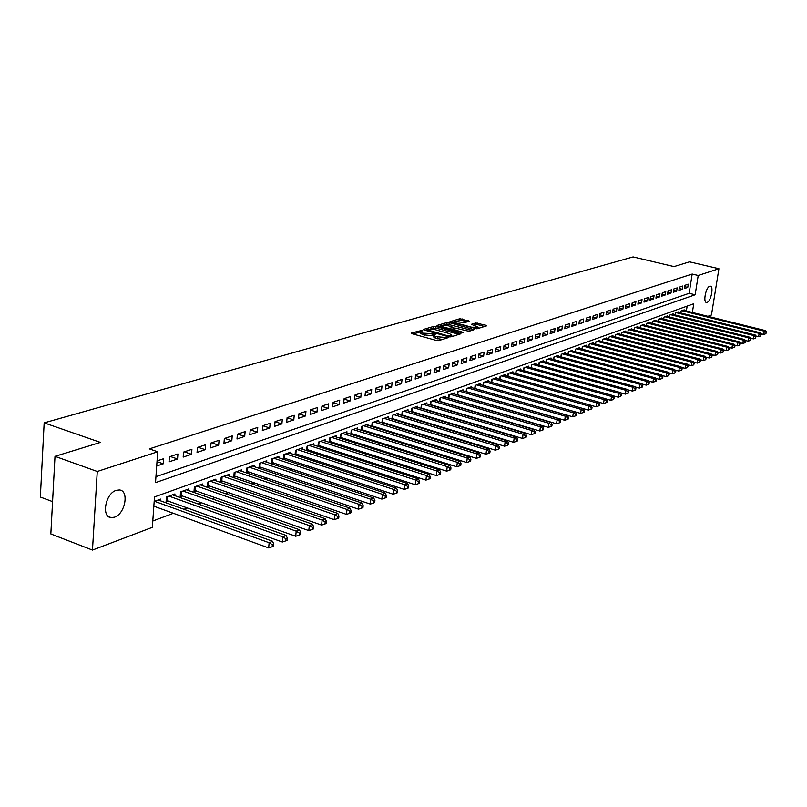 <?xml version="1.0" encoding="UTF-8"?>
<svg xmlns="http://www.w3.org/2000/svg" width="807" height="807" viewBox="0 0 807 807"><rect width="100%" height="100%" fill="white"/><g stroke="black" fill="none" stroke-linecap="round" stroke-linejoin="round"><path stroke-width="1.21" d="M422.293 330.315L411.328 332.998L411.792 333.644L436.486 340.504L438.746 340.615L448.157 337.669L435.649 336.66L433.319 335.036L435.427 334.148L434.923 333.795L422.949 333.15L420.659 331.546L422.797 330.668L422.293 330.315M420.588 331.808L413.134 334.017M433.248 335.288L431.967 335.672L432.159 334.078M707.134 302.383L706.498 302.464C702.857 302.443 705.883 287.171 709.726 286.253L710.342 286.182C713.973 286.243 710.967 301.384 707.134 302.383M114.493 517.186L111.245 517.63C101.087 517.277 105.414 493.37 116.218 490.353L119.335 489.96C129.443 490.424 125.226 513.948 114.493 517.186M469.22 321.236L459.889 318.735L449.943 321.711L476.947 328.832L486.52 325.887L485.975 325.282L475.676 322.971L471.369 324.333L478.127 327.228L471.782 327.249L455.915 322.961L453.988 321.67L465.104 322.467L469.22 321.236M692.366 312.46L693.748 303.745L154.5 496.93L152.341 527.334L92.472 550.071L50.841 533.952L55.007 456.338L100.431 442.407L44.173 422.858L633.122 256.929L674.027 266.592L689.501 261.841L718.926 268.721L711.461 314.992L707.941 316.324M55.007 456.338L97.274 471.48L157.708 451.769L155.519 482.636L695.16 294.777L698.216 275.48L718.926 268.721M155.943 476.675L689.148 293.314L692.174 274.047L149.335 448.884L157.708 451.769M692.174 274.047L698.216 275.48M436.052 326.492L433.863 326.381L423.645 329.377L424.119 330.013L448.631 336.761L450.871 336.872L460.918 333.775L436.052 326.492L435.871 328.066L430.141 328.994M437.061 325.443L447.028 322.507L449.196 322.629L474.082 329.66L469.694 331.072L467.505 330.961L455.451 328.156L452.414 329.135L463.45 332.444L462.28 332.807L437.021 325.846M431.261 405.205L431.826 404.993M421.859 408.635L422.515 408.392M412.296 412.125L413.053 411.852M402.572 415.676L403.419 415.363M392.676 419.287L393.614 418.944M382.599 422.969L383.648 422.586M372.35 426.711L373.5 426.288M361.909 430.514L363.17 430.06M351.277 434.398L352.649 433.894M340.453 438.352L341.946 437.808M329.427 442.377L331.041 441.782M318.2 446.473L319.935 445.837M306.751 450.649L308.617 449.973M295.09 454.906L297.087 454.18M290.661 453.453L290.782 452.061L283.681 454.634L283.257 459.223L285.335 458.467M278.778 457.781L278.899 456.358L271.666 458.981L271.243 463.611L273.361 462.835M266.663 462.189L266.794 460.736L259.41 463.41L258.997 468.08L261.155 467.293M254.306 466.688L254.437 465.205L246.912 467.929L246.508 472.64L248.707 471.833M241.717 471.278L241.848 469.755L234.171 472.529L233.768 477.29L236.017 476.473M228.865 475.959L228.996 474.405L221.168 477.23L220.775 482.031L223.065 481.194M215.762 480.74L215.893 479.136L207.903 482.021L207.51 486.873L209.85 486.016M202.396 485.612L202.517 483.968L194.366 486.914L193.983 491.816L196.373 490.938M188.747 490.585L188.878 488.901L180.546 491.917L180.173 496.85L182.614 495.962M174.816 495.669L174.937 493.934L166.444 497.011L166.081 501.994L168.562 501.086M156.699 465.992L163.266 463.793L163.629 458.709L157.062 460.898M177.923 453.958L169.379 456.802L169.016 461.856L177.55 458.981L177.923 453.958M191.915 449.297L183.552 452.081L183.179 457.095L191.531 454.28L191.915 449.297M205.624 444.738L197.433 447.471L197.049 452.424L205.23 449.67L205.624 444.738M219.05 440.279L211.03 442.942L210.637 447.855L218.657 445.161L219.05 440.279M232.214 435.901L224.346 438.514L223.953 443.376L231.811 440.733L232.214 435.901M245.116 431.604L237.399 434.166L236.996 438.998L244.703 436.405L245.116 431.604M257.756 427.397L250.2 429.909L249.787 434.691L257.342 432.149L257.756 427.397M270.153 423.272L262.739 425.743L262.325 430.474L269.73 427.982L270.153 423.272M282.309 419.237L275.046 421.647L274.622 426.338L281.885 423.897L282.309 419.237M294.232 415.262L287.11 417.633L286.677 422.283L293.798 419.892L294.232 415.262M305.934 411.378L298.943 413.698L298.509 418.308L305.5 415.958L305.934 411.378M317.413 407.555L310.554 409.835L310.11 414.405L316.969 412.095L317.413 407.555M328.681 403.803L321.943 406.052L321.499 410.571L328.227 408.312L328.681 403.803M339.737 400.131L333.13 402.33L332.676 406.819L339.283 404.6L339.737 400.131M350.591 396.519L344.105 398.678L343.651 403.127L350.137 400.948L350.591 396.519M361.254 392.969L354.878 395.087L354.424 399.505L360.79 397.367L361.254 392.969M371.724 389.488L365.46 391.566L365.006 395.944L371.26 393.846L371.724 389.488M382.004 386.069L375.86 388.117L375.396 392.454L381.54 390.386L382.004 386.069M392.101 382.71L386.069 384.717L385.595 389.024L391.637 386.987L392.101 382.71M402.027 379.411L396.096 381.378L395.622 385.645L401.553 383.658L402.027 379.411M411.782 376.163L405.951 378.1L405.477 382.336L411.308 380.379L411.782 376.163M421.365 372.975L415.635 374.882L415.161 379.078L420.891 377.151L421.365 372.975M430.797 369.838L425.158 371.714L424.684 375.88L430.313 373.984L430.797 369.838M440.057 366.761L434.519 368.597L434.035 372.733L439.573 370.867L440.057 366.761M449.166 363.725L443.719 365.541L443.235 369.636L448.682 367.81L449.166 363.725M458.124 360.749L452.767 362.525L452.283 366.6L457.64 364.794L458.124 360.749M466.93 357.814L461.665 359.569L461.18 363.604L466.446 361.839L466.93 357.814M475.595 354.929L470.41 356.654L469.926 360.658L475.111 358.923L475.595 354.929M484.119 352.094L479.025 353.789L478.531 357.763L483.635 356.048L484.119 352.094M492.512 349.31L487.499 350.974L487.004 354.919L492.018 353.234L492.512 349.31M500.764 346.556L495.831 348.2L495.337 352.114L500.269 350.46L500.764 346.556M508.894 343.863L504.032 345.477L503.538 349.36L508.4 347.726L508.894 343.863M516.894 341.2L512.102 342.793L511.608 346.647L516.389 345.033L516.894 341.2M524.762 338.577L520.051 340.14L519.557 343.974L524.268 342.39L524.762 338.577M532.519 336.005L527.879 337.538L527.375 341.341L532.015 339.787L532.519 336.005M540.145 333.462L535.586 334.976L535.081 338.748L539.651 337.215L540.145 333.462M547.66 330.961L543.172 332.454L542.667 336.196L547.166 334.693L547.66 330.961M555.065 328.499L550.636 329.972L550.132 333.684L554.56 332.202L555.065 328.499M562.358 326.068L558 327.521L557.496 331.213L561.854 329.75L562.358 326.068M569.54 323.678L565.243 325.11L564.739 328.782L569.036 327.329L569.54 323.678M576.622 321.327L572.385 322.739L571.881 326.371L576.117 324.949L576.622 321.327M583.592 319.007L579.426 320.399L578.922 324.01L583.088 322.608L583.592 319.007M590.472 316.717L586.356 318.089L585.852 321.68L589.957 320.298L590.472 316.717M597.241 314.468L593.185 315.819L592.681 319.38L596.736 318.019L597.241 314.468M603.918 312.248L599.924 313.58L599.419 317.121L603.414 315.769L603.918 312.248M610.496 310.059L606.561 311.371L606.057 314.881L609.991 313.56L610.496 310.059M616.982 307.901L613.108 309.192L612.594 312.682L616.477 311.381L616.982 307.901M623.387 305.772L619.554 307.043L619.05 310.513L622.873 309.222L623.387 305.772M629.692 303.674L625.919 304.925L625.415 308.375L629.188 307.104L629.692 303.674M635.916 301.606L632.194 302.837L631.679 306.267L635.402 305.016L635.916 301.606M642.049 299.558L638.377 300.779L637.873 304.189L641.545 302.948L642.049 299.558M648.102 297.551L644.48 298.751L643.976 302.131L647.597 300.92L648.102 297.551M654.073 295.564L650.492 296.754L649.988 300.113L653.559 298.913L654.073 295.564M659.955 293.607L656.434 294.777L655.93 298.116L659.45 296.926L659.955 293.607M665.765 291.67L662.295 292.83L661.79 296.139L665.261 294.969L665.765 291.67M671.505 289.763L668.075 290.903L667.56 294.202L671 293.042L671.505 289.763M677.164 287.887L673.774 289.007L673.27 292.285L676.649 291.145L677.164 287.887M682.742 286.021L679.403 287.141L678.899 290.389L682.238 289.269L682.742 286.021M684.447 288.523L687.746 287.413L688.25 284.195L684.951 285.285L684.447 288.523M152.785 521.009L173.374 513.282M183.996 509.298L187.607 507.936M198.129 503.992L201.548 502.711M211.969 498.797L215.207 497.586M225.516 493.713L228.583 492.563M238.801 488.729L241.686 487.64M251.804 483.847L254.528 482.828M264.555 479.055L267.117 478.097M277.053 474.365L279.464 473.467M289.31 469.775L291.569 468.917M301.324 465.266L303.442 464.469M313.116 460.837L315.093 460.091M324.676 456.5L326.522 455.804M336.015 452.243L337.73 451.597M347.151 448.067L348.745 447.461M358.076 443.961L359.549 443.406M368.799 439.936L370.161 439.432M379.33 435.982L380.571 435.518M389.67 432.108L390.81 431.674M399.828 428.295L400.857 427.902M409.805 424.553L410.733 424.2M419.61 420.871L420.437 420.558M429.233 417.259L429.98 416.977M438.705 413.698L439.351 413.456M448.006 410.208L448.571 409.996M686.374 310.967L687.14 306.115M160.593 500.854L160.714 499.079L154.177 501.44M295.049 454.896L295.473 450.367L302.443 447.855L302.312 449.206M306.62 450.609L307.053 446.19L313.893 443.719L313.762 445.04M317.978 446.402L318.402 442.085L325.12 439.654L324.989 440.945M329.125 442.276L329.549 438.05L336.146 435.669L336.015 436.93M340.08 438.231L340.493 434.095L346.97 431.755L346.839 432.996M350.823 434.257L351.247 430.212L357.592 427.922L357.471 429.122M361.375 430.353L361.798 426.399L368.032 424.139L367.911 425.329M371.745 426.52L372.158 422.656L378.291 420.437L378.17 421.597M381.933 422.757L382.347 418.974L388.369 416.795L388.248 417.925M391.94 419.065L392.353 415.353L398.275 413.214L398.144 414.324M401.775 415.434L402.179 411.802L407.999 409.694L407.878 410.783M411.439 411.863L411.842 408.312L417.562 406.244L417.441 407.303M420.941 408.362L421.345 404.872L426.964 402.844L426.842 403.883M430.282 404.912L430.686 401.503L436.214 399.505L436.093 400.524M439.472 401.523L439.865 398.184L445.303 396.217L445.182 397.215M448.51 398.194L448.894 394.916L454.24 392.979L454.129 393.967M457.387 394.926L457.781 391.708L463.036 389.801L462.925 390.77M466.133 391.708L466.517 388.55L471.692 386.674L471.57 387.622M474.728 388.54L475.111 385.443L480.205 383.597L480.084 384.525M483.191 385.423L483.575 382.387L488.578 380.571L488.467 381.479M591.057 409.159L591.824 408.826L592.056 407.242L591.289 407.575L591.057 409.159L588.404 410.057L491.513 382.347L491.897 379.371L496.819 377.595L496.709 378.483M499.715 379.34L500.088 376.415L504.94 374.66L504.829 375.537M507.774 376.375L508.148 373.5L512.929 371.775L512.808 372.632M515.713 373.449L516.087 370.635L520.787 368.93L520.676 369.777M523.531 370.574L523.904 367.81L528.535 366.136L528.424 366.963M531.238 367.74L531.591 365.026L536.161 363.372L536.05 364.189M538.814 364.956L539.177 362.282L543.666 360.658L543.555 361.465M546.278 362.212L546.642 359.589L551.06 357.985L550.959 358.772M553.642 359.508L553.995 356.926L558.353 355.352L558.242 356.129M560.885 356.845L561.238 354.313L565.525 352.76L565.425 353.516M568.027 354.223L568.37 351.731L572.597 350.198L572.496 350.954M575.058 351.64L575.401 349.189L579.567 347.686L579.466 348.422M581.988 349.098L582.331 346.687L586.437 345.204L586.336 345.921M588.828 346.586L589.16 344.216L593.216 342.753L593.115 343.459M595.556 344.115L595.889 341.785L599.883 340.342L599.783 341.038M602.193 341.674L602.526 339.384L606.461 337.962L606.37 338.647M608.74 339.273L609.073 337.023L612.947 335.621L612.856 336.297M615.529 334.683L615.206 336.912L615.519 334.693L619.352 333.301L619.251 333.967M621.561 334.572L621.884 332.393L625.657 331.021L625.556 331.677M627.836 332.272L628.149 330.124L631.871 328.772L631.78 329.427M634.03 330.002L634.342 327.884L638.014 326.563L637.913 327.198M640.133 327.763L640.445 325.685L644.067 324.374L643.966 324.999M646.155 325.554L646.457 323.506L650.038 322.215L649.938 322.83M652.096 323.375L652.399 321.357L655.92 320.086L655.829 320.692M657.957 321.226L658.26 319.239L661.74 317.988L661.649 318.583M663.737 319.108L664.04 317.151L667.47 315.91L667.379 316.495M669.447 317.02L669.739 315.093L673.129 313.862L673.038 314.448M675.076 314.952L675.378 313.055L678.717 311.845L678.626 312.42M680.634 312.914L680.926 311.048L684.225 309.858L684.144 310.413M44.173 422.858L40.35 497.041L52.576 501.621M92.472 550.071L97.274 471.48M689.148 293.314L695.16 294.777M163.266 463.793L157.012 461.614M177.55 458.981L170.297 456.49M191.531 454.28L184.329 451.829M205.23 449.67L198.068 447.26M218.657 445.161L211.535 442.781M231.811 440.733L224.719 438.393M244.703 436.405L237.651 434.085M257.342 432.149L250.331 429.869M269.73 427.982L262.759 425.733M281.885 423.897L275.036 421.708M293.798 419.892L287.1 417.764M305.5 415.958L298.923 413.89M316.969 412.095L310.524 410.087M328.227 408.312L321.912 406.355M339.283 404.6L333.089 402.693M350.137 400.948L344.064 399.092M360.79 397.367L354.828 395.551M371.26 393.846L365.41 392.081M381.54 390.386L375.8 388.671M391.637 386.987L385.998 385.322M401.553 383.658L396.025 382.024M411.308 380.379L405.881 378.786M420.891 377.151L415.555 375.598M430.313 373.984L425.067 372.471M439.573 370.867L434.428 369.394M448.682 367.81L443.618 366.368M457.64 364.794L452.666 363.382M466.446 361.839L461.554 360.457M475.111 358.923L470.299 357.572M483.635 356.048L478.904 354.737M492.018 353.234L487.378 351.943M500.269 350.46L495.7 349.199M508.4 347.726L503.901 346.496M516.389 345.033L511.971 343.832M524.268 342.39L519.92 341.21M532.015 339.787L527.738 338.627M539.651 337.215L535.434 336.085M547.166 334.693L543.02 333.584M554.56 332.202L550.485 331.122M561.854 329.75L557.839 328.691M569.036 327.329L565.082 326.29M576.117 324.949L572.224 323.94M583.088 322.608L579.255 321.61M589.957 320.298L586.185 319.32M596.736 318.019L593.014 317.06M603.414 315.769L599.742 314.831M609.991 313.56L606.38 312.642M616.477 311.381L612.917 310.473M622.873 309.222L619.362 308.345M629.188 307.104L625.728 306.236M635.402 305.016L631.992 304.158M641.545 302.948L638.176 302.111M647.597 300.92L644.279 300.093M653.559 298.913L650.291 298.096M659.45 296.926L656.232 296.129M665.261 294.969L662.083 294.192M671 293.042L667.863 292.275M676.649 291.145L673.563 290.389M682.238 289.269L679.181 288.523M687.746 287.413L684.74 286.687M420.618 331.909L420.477 333.13L422.767 334.744L422.949 333.15M431.967 335.672L422.767 334.744M433.278 335.399L433.137 336.63L435.467 338.264L435.649 336.66M442.478 339.465L435.467 338.264M458.961 334.38L435.871 328.066M426.288 330.134L425.45 330.376M426.5 329.619L448.329 335.974L451.849 335.258L449.499 333.634L434.852 329.609L426.5 329.619M438.867 326.411L440.975 325.796M443.689 324.989L446.846 324.061L447.028 322.507M471.913 330.386L446.846 324.061M447.461 325.503L441.015 325.534L442.932 326.845L448.551 328.378L453.786 327.521L447.461 325.503M452.374 329.508L451.345 329.821M477.976 328.52L478.127 327.228M484.563 326.492L477.633 324.626L473.356 325.16M467.243 321.832L461.846 320.379L456.722 321.146M453.827 323.052L453.958 321.943L451.96 322.548M153.844 506.191L268.66 547.913L269.135 542.728L272.584 541.255L158.202 499.987M154.581 501.298L269.135 542.728L272.352 544.675L272.161 546.753L273.533 546.157L273.724 544.079L272.352 544.675M272.584 541.255L273.724 544.079M272.161 546.753L268.66 547.913M166.202 500.38L282.339 542.022L282.813 536.877L286.192 535.434L172.476 494.832M168.935 496.113L282.813 536.877L285.991 538.814L285.789 540.872L287.141 540.287L287.332 538.229L285.991 538.814M286.192 535.434L287.332 538.229M285.789 540.872L282.339 542.022M180.294 495.266L295.715 536.252L296.199 531.157L299.498 529.755L186.457 489.778M182.987 491.029L296.199 531.157L299.336 533.074L299.135 535.112L300.456 534.547L300.648 532.509L299.336 533.074M299.498 529.755L300.648 532.509M299.135 535.112L295.715 536.252M194.104 490.263L308.809 530.602L309.303 525.569L312.531 524.187L200.156 484.825M196.757 486.056L309.303 525.569L312.4 527.465L312.198 529.473L313.489 528.918L313.691 526.91L312.4 527.465M312.531 524.187L313.691 526.91M312.198 529.473L308.809 530.602M207.631 485.36L321.62 525.085L322.124 520.081L325.292 518.73L213.573 479.973M210.244 481.184L322.124 520.081L325.181 521.968L324.979 523.965L326.25 523.42L326.452 521.423L325.181 521.968M325.292 518.73L326.452 521.423M324.979 523.965L321.62 525.085M220.896 480.548L334.179 519.668L334.683 514.725L337.78 513.393L226.727 475.222M223.458 476.402L334.683 514.725L337.709 516.581L337.497 518.558L338.738 518.023L338.94 516.046L337.709 516.581M337.78 513.393L338.94 516.046M337.497 518.558L334.179 519.668M233.889 475.837L346.465 514.372L346.98 509.469L350.016 508.168L239.618 470.562M236.421 471.722L346.98 509.469L349.966 511.305L349.764 513.272L350.974 512.748L351.176 510.791L349.966 511.305M350.016 508.168L351.176 510.791M349.764 513.272L346.465 514.372M246.629 471.217L358.51 509.177L359.024 504.325L362 503.054L252.258 465.992M249.121 467.132L359.024 504.325L361.98 506.14L361.778 508.087L362.958 507.573L363.17 505.636L361.98 506.14M362 503.054L363.17 505.636M361.778 508.087L358.51 509.177M259.118 466.688L370.312 504.082L370.837 499.281L373.742 498.03L264.646 461.513M261.569 462.623L370.837 499.281L373.752 501.086L373.54 503.013L374.71 502.509L374.922 500.582L373.752 501.086M373.742 498.03L374.922 500.582M373.54 503.013L370.312 504.082M271.364 462.24L381.872 499.099L382.397 494.338L385.262 493.117L276.801 457.125M273.785 458.215L382.397 494.338L385.292 496.123L385.08 498.03L386.22 497.536L386.432 495.639L385.292 496.123M385.262 493.117L386.432 495.639M385.08 498.03L381.872 499.099M283.731 454.613L283.428 457.892L393.211 494.217L393.745 489.486L396.54 488.296L288.724 452.808M285.769 453.877L393.745 489.486L396.6 491.261L396.388 493.158L397.508 492.673L397.72 490.787L396.6 491.261M396.54 488.296L397.72 490.787M396.388 493.158L393.211 494.217M295.17 453.615L404.327 489.425L404.862 484.745L407.606 483.564L300.426 448.581M297.521 449.63L404.862 484.745L407.686 486.5L407.474 488.366L408.564 487.902L408.786 486.026L407.686 486.5M407.606 483.564L408.786 486.026M407.474 488.366L404.327 489.425M306.741 449.418L415.222 484.725L415.756 480.084L418.45 478.934L311.906 444.435M309.051 445.464L415.756 480.084L418.561 481.829L418.339 483.686L419.418 483.222L419.63 481.365L418.561 481.829M418.45 478.934L419.63 481.365M418.339 483.686L415.222 484.725M318.089 445.293L425.914 480.115L426.449 475.515L429.092 474.385L323.163 440.36M320.369 441.368L426.449 475.515L429.223 477.24L429.001 479.086L430.06 478.622L430.272 476.786L429.223 477.24M429.092 474.385L430.272 476.786M429.001 479.086L425.914 480.115M329.236 441.247L436.405 475.595L436.94 471.036L439.533 469.926L334.229 436.365M331.485 437.354L436.94 471.036L439.684 472.751L439.462 474.566L440.501 474.123L440.713 472.297L439.684 472.751M439.533 469.926L440.713 472.297M439.462 474.566L436.405 475.595M340.171 437.283L446.685 471.157L447.229 466.638L449.781 465.548L345.083 432.441M342.39 433.409L447.229 466.638L449.943 468.332L449.721 470.138L450.74 469.704L450.962 467.899L449.943 468.332M449.781 465.548L450.962 467.899M449.721 470.138L446.685 471.157M350.914 433.389L456.782 466.799L457.337 462.32L459.829 461.261L355.746 428.588M353.103 429.546L457.337 462.32L460.01 464.005L459.798 465.8L460.787 465.367L461.009 463.581L460.01 464.005M459.829 461.261L461.009 463.581M459.798 465.8L456.782 466.799M361.465 429.556L466.698 462.532L467.243 458.083L469.694 457.044L366.227 424.795M363.624 425.743L467.243 458.083L469.896 459.758L469.674 461.533L470.652 461.11L470.874 459.334L469.896 459.758M469.694 457.044L470.874 459.334M469.674 461.533L466.698 462.532M371.825 425.793L476.423 458.336L476.977 453.927L479.378 452.898L376.516 421.083M373.954 422L476.977 453.927L479.6 455.582L479.378 457.347L480.336 456.933L480.558 455.168L479.6 455.582M479.378 452.898L480.558 455.168M479.378 457.347L476.423 458.336M382.004 422.101L485.975 454.22L486.53 449.852L488.891 448.843L386.614 417.431M384.112 418.339L486.53 449.852L489.133 451.486L488.911 453.231L489.849 452.828L490.071 451.083L489.133 451.486M488.891 448.843L490.071 451.083M488.911 453.231L485.975 454.22M392.01 418.47L495.357 450.175L495.912 445.837L498.232 444.849L396.55 413.84M394.078 414.727L495.912 445.837L498.484 447.471L498.262 449.196L499.19 448.803L499.412 447.068L498.484 447.471M498.232 444.849L499.412 447.068M498.262 449.196L495.357 450.175M401.836 414.909L504.567 446.2L505.121 441.903L507.401 440.935L406.314 410.309M403.883 411.187L505.121 441.903L507.674 443.517L507.452 445.232L508.36 444.839L508.581 443.124L507.674 443.517M507.401 440.935L508.581 443.124M507.452 445.232L504.567 446.2M411.499 411.399L513.615 442.297L514.18 438.04L516.419 437.081L415.908 406.839M413.517 407.706L514.18 438.04L516.702 439.633L516.48 441.338L517.368 440.955L517.6 439.25L516.702 439.633M516.419 437.081L517.6 439.25M516.48 441.338L513.615 442.297M420.992 407.949L522.512 438.463L523.067 434.237L525.266 433.298L425.329 403.429M422.989 404.277L523.067 434.237L525.569 435.82L525.347 437.515L526.225 437.132L526.446 435.447L525.569 435.82M525.266 433.298L526.446 435.447M525.347 437.515L522.512 438.463M430.323 404.559L531.248 434.701L531.813 430.504L533.972 429.586L434.61 400.08M432.3 400.918L531.813 430.504L534.284 432.078L534.063 433.752L534.92 433.379L535.142 431.705L534.284 432.078M533.972 429.586L535.142 431.705M534.063 433.752L531.248 434.701M439.502 401.23L539.833 430.988L540.397 426.832L542.516 425.925L443.719 396.782M441.459 397.609L540.397 426.832L542.849 428.396L542.627 430.06L543.474 429.697L543.696 428.033L542.849 428.396M542.516 425.925L543.696 428.033M542.627 430.06L539.833 430.988M448.531 397.952L548.276 427.357L548.841 423.231L550.929 422.343L452.687 393.544M450.467 394.351L548.841 423.231L551.262 424.775L551.04 426.429L551.877 426.066L552.099 424.421L551.262 424.775M550.929 422.343L552.099 424.421M551.04 426.429L548.276 427.357M457.418 394.734L556.568 423.776L557.133 419.69L559.19 418.813L461.513 390.356M459.314 391.153L557.133 419.69L559.544 421.224L559.312 422.858L560.139 422.505L560.361 420.871L559.544 421.224M559.19 418.813L560.361 420.871M559.312 422.858L556.568 423.776M466.143 391.556L564.729 420.255L565.293 416.2L567.311 415.343L470.188 387.219M468.03 387.996L565.293 416.2L567.674 417.723L567.452 419.347L568.259 419.004L568.481 417.38L567.674 417.723M567.311 415.343L568.481 417.38M567.452 419.347L564.729 420.255M474.738 388.439L572.748 416.795L573.313 412.77L575.3 411.923L478.722 384.132M476.604 384.899L573.313 412.77L575.684 414.284L575.452 415.898L576.248 415.555L576.47 413.941L575.684 414.284M575.3 411.923L576.47 413.941M575.452 415.898L572.748 416.795M483.201 385.373L580.637 413.396L581.211 409.401L583.158 408.564L487.125 381.096M485.037 381.852L581.211 409.401L583.552 410.904L583.32 412.498L584.097 412.165L584.329 410.571L583.552 410.904M583.158 408.564L584.329 410.571M583.32 412.498L580.637 413.396M493.339 378.856L588.969 406.082L590.885 405.265L495.387 378.11M588.404 410.057L588.969 406.082L591.289 407.575M590.885 405.265L592.056 407.242M590.906 405.306L596.03 406.758L596.605 402.824L598.491 402.017L503.528 375.174M501.5 375.901L596.605 402.824L598.905 404.297L598.673 405.881L599.43 405.548L599.662 403.974L598.905 404.297M598.491 402.017L599.662 403.974M598.673 405.881L596.03 406.758M598.542 402.108L603.545 403.52L604.11 399.616L605.976 398.819L511.537 372.279M509.55 372.995L604.11 399.616L606.39 401.079L606.168 402.643L606.904 402.32L607.136 400.766L606.39 401.079M605.976 398.819L607.136 400.766M606.168 402.643L603.545 403.52M606.057 398.961L610.939 400.333L611.504 396.459L613.34 395.672L519.426 369.424M517.458 370.131L611.504 396.459L613.764 397.912L613.542 399.465L614.5 397.599L613.764 397.912M613.34 395.672L614.5 397.599M613.542 399.465L610.939 400.333M613.451 395.864L618.212 397.195L618.777 393.352L620.583 392.575L527.183 366.62M525.256 367.316L618.777 393.352L621.017 394.794L620.795 396.338L621.743 394.482L621.017 394.794M620.583 392.575L621.743 394.482M620.795 396.338L618.212 397.195M620.724 392.817L625.375 394.109L625.939 390.295L627.715 389.529L534.829 363.856M532.933 364.542L625.939 390.295L628.159 391.728L627.937 393.251L628.643 392.948L628.865 391.415L628.159 391.728M627.715 389.529L628.865 391.415M627.937 393.251L625.375 394.109M627.886 389.821L632.416 391.072L632.991 387.279L634.736 386.533L542.365 361.132M540.488 361.808L632.991 387.279L635.19 388.702L634.958 390.215L635.664 389.922L635.886 388.399L635.19 388.702M634.736 386.533L635.886 388.399M634.958 390.215L632.416 391.072M634.938 386.866L639.356 388.076L639.931 384.314L641.646 383.577L549.779 358.449M547.933 359.115L639.931 384.314L642.11 385.726L641.878 387.229L642.574 386.936L642.796 385.433L642.11 385.726M641.646 383.577L642.796 385.433M641.878 387.229L639.356 388.076M641.878 383.95L646.195 385.131L646.76 381.398L648.455 380.672L557.082 355.816M555.266 356.472L646.76 381.398L648.929 382.8L648.697 384.293L649.605 382.508L648.929 382.8M648.455 380.672L649.605 382.508M648.697 384.293L646.195 385.131M648.707 381.086L652.924 382.236L653.488 378.523L655.153 377.807L564.275 353.214M562.489 353.859L653.488 378.523L655.637 379.915L655.405 381.398L656.071 381.116L656.303 379.633L655.637 379.915M655.153 377.807L656.303 379.633M655.405 381.398L652.924 382.236M655.445 378.261L659.541 379.381L660.116 375.689L661.76 374.993L571.366 350.652M569.611 351.287L660.116 375.689L662.244 377.071L662.012 378.544L662.668 378.261L662.9 376.788L662.244 377.071M661.76 374.993L662.9 376.788M662.012 378.544L659.541 379.381M662.073 375.487L666.068 376.566L666.643 372.905L668.257 372.209L578.357 348.12M576.622 348.745L666.643 372.905L668.751 374.277L668.529 375.739L669.396 373.994L668.751 374.277M668.257 372.209L669.396 373.994M668.529 375.739L666.068 376.566M668.599 372.743L672.503 373.792L673.068 370.151L674.662 369.475L585.246 345.628M583.532 346.253L673.068 370.151L675.166 371.523L674.934 372.975L675.802 371.25L675.166 371.523M674.662 369.475L675.802 371.25M674.934 372.975L672.503 373.792M675.025 370.04L678.838 371.059L679.403 367.447L680.977 366.782L592.035 343.177M590.341 343.792L679.403 367.447L681.481 368.799L681.259 370.242L681.885 369.979L682.107 368.537L681.481 368.799M680.977 366.782L682.107 368.537M681.259 370.242L678.838 371.059M681.36 367.377L685.082 368.365L685.647 364.784L687.191 364.118L598.723 340.756M597.059 341.361L685.647 364.784L687.705 366.126L687.483 367.558L688.321 365.864L687.705 366.126M687.191 364.118L688.321 365.864M687.483 367.558L685.082 368.365M687.604 364.754L691.226 365.712L691.791 362.151L693.324 361.506L605.321 338.375M603.676 338.97L691.791 362.151L693.838 363.493L693.617 364.915L694.454 363.231L693.838 363.493M693.324 361.506L694.454 363.231M693.617 364.915L691.226 365.712M693.758 362.172L697.288 363.1L697.853 359.569L699.356 358.923L611.827 336.025M610.203 336.61L697.853 359.569L699.881 360.89L699.659 362.303L700.486 360.638L699.881 360.89M699.356 358.923L700.486 360.638M699.659 362.303L697.288 363.1M699.82 359.619L703.26 360.527L703.835 357.017L705.308 356.381L618.233 333.705M616.639 334.28L703.835 357.017L705.843 358.328L705.621 359.74L706.438 358.076L705.843 358.328M705.308 356.381L706.438 358.076M705.621 359.74L703.26 360.527M705.792 357.108L709.151 357.985L709.716 354.495L711.179 353.88L624.557 331.425M622.984 331.99L709.716 354.495L711.713 355.806L711.492 357.198L712.299 355.554L711.713 355.806M711.179 353.88L712.299 355.554M711.492 357.198L709.151 357.985M711.683 354.636L714.962 355.483L715.527 352.023L716.959 351.408L630.792 329.165M629.238 329.73L715.527 352.023L717.504 353.315L717.282 354.707L718.079 353.073L717.504 353.315M716.959 351.408L718.079 353.073M717.282 354.707L714.962 355.483M717.494 352.195L720.681 353.012L721.246 349.572L722.668 348.967L636.945 326.946M635.412 327.501L721.246 349.572L723.213 350.863L722.991 352.245L723.778 350.621L723.213 350.863M722.668 348.967L723.778 350.621M722.991 352.245L720.681 353.012M723.213 349.784L726.33 350.581L726.895 347.161L728.287 346.566L643.008 324.757M641.504 325.302L726.895 347.161L728.842 348.442L728.62 349.814L729.175 349.572L729.397 348.2L728.842 348.442M728.287 346.566L729.397 348.2M728.62 349.814L726.33 350.581M728.862 347.403L731.888 348.18L732.453 344.781L733.835 344.196L648.999 322.588M647.507 323.123L732.453 344.781L734.39 346.062L734.168 347.413L734.723 347.181L734.945 345.82L734.39 346.062M733.835 344.196L734.945 345.82M734.168 347.413L731.888 348.18M734.42 345.063L737.386 345.81L737.941 342.44L739.303 341.855L654.901 320.46M653.428 320.984L737.941 342.44L739.868 343.701L739.646 345.053L739.868 343.701M739.303 341.855L740.412 343.469M739.646 345.053L737.386 345.81M739.918 342.753L742.793 343.479L743.358 340.13L744.7 339.555L660.721 318.351M659.279 318.876L743.358 340.13L745.264 341.381L745.043 342.723L745.264 341.381M744.7 339.555L745.799 341.159M745.043 342.723L742.793 343.479M745.325 340.463L748.139 341.179L748.694 337.851L750.016 337.286L666.471 316.273M665.039 316.788L748.694 337.851L750.591 339.091L750.369 340.433L750.591 339.091M750.016 337.286L751.115 338.869M750.369 340.433L748.139 341.179M750.671 338.214L753.405 338.91L753.96 335.601L755.271 335.036L672.15 314.226M670.738 314.73L753.96 335.601L755.846 336.842L755.624 338.163L755.846 336.842M755.271 335.036L756.371 336.61M755.624 338.163L753.405 338.91M755.937 335.994L758.6 336.66L759.165 333.372L760.446 332.827L677.749 312.198M676.347 312.702L759.165 333.372L761.031 334.612L760.809 335.924L761.031 334.612M760.446 332.827L761.546 334.391M760.809 335.924L758.6 336.66M761.132 333.805L763.735 334.451L764.29 331.183L765.561 330.638L683.267 310.201M681.895 310.695L764.29 331.183L766.146 332.413L765.924 333.715L766.146 332.413M765.561 330.638L766.65 332.191M765.924 333.715L763.735 334.451M420.558 331.818L420.74 330.234M445.938 338.395L446.079 337.225M433.167 335.308L433.359 333.715M424.805 335.308L424.986 333.715M437.525 338.829L437.707 337.235M444.748 338.758L444.889 337.588M460.293 333.967L460.394 333.15M433.682 327.945L433.863 326.381M426.752 330.739L426.832 330.063M448.248 336.66L448.329 335.974M449.792 336.943L449.892 336.055M451.002 336.832L451.133 335.672M449.015 324.172L449.196 322.629M473.245 329.982L473.336 329.165M453.06 330.285L453.141 329.629M442.861 327.501L442.932 326.845M448.48 329.034L448.551 328.378M450.609 329.619L450.75 328.489M453.433 328.772L453.564 327.642M455.834 323.597L455.915 322.961M471.702 327.894L471.782 327.249M475.494 324.515L475.676 322.971M477.633 324.626L477.825 323.082M485.875 326.078L485.975 325.282M459.708 320.258L459.889 318.735M461.846 320.379L462.028 318.846M468.615 321.418L468.706 320.641M166.545 500.441L166.807 496.88M167.261 500.622L167.553 496.608M180.607 495.316L180.869 491.796M181.313 495.498L181.615 491.524M194.376 490.303L194.648 486.813M195.082 490.485L195.385 486.55M207.873 485.4L208.145 481.94M208.569 485.572L208.882 481.668M221.098 480.579L221.38 477.159M221.784 480.75L222.107 476.897M234.05 475.868L234.343 472.468M234.736 476.039L235.069 472.206M246.76 471.238L247.053 467.878M247.446 471.409L247.769 467.616M259.218 466.708L259.521 463.369M259.894 466.87L260.227 463.107M271.445 462.26L271.737 458.951M272.11 462.421L272.453 458.699M284.094 458.053L284.437 454.361M295.191 453.615L295.493 450.367M295.846 453.776L296.199 450.114M307.386 449.57L307.739 445.938M318.704 445.444L319.058 441.843M329.821 441.399L330.174 437.828M340.736 437.424L341.089 433.884M351.448 433.52L351.812 430.01M361.97 429.687L362.333 426.207M372.309 425.914L372.673 422.465M382.457 422.212L382.831 418.793M392.444 418.581L392.817 415.191M402.249 415.01L402.622 411.641M411.883 411.499L412.266 408.16M421.355 408.049L421.738 404.731M430.676 404.65L431.059 401.361M439.835 401.311L440.219 398.053M448.843 398.033L449.227 394.794M457.7 394.805L458.094 391.597M466.416 391.627L466.809 388.439M474.99 388.5L475.384 385.343M483.433 385.433L483.827 382.286M491.735 382.407L492.129 379.29M499.916 379.401L500.31 376.334M507.966 376.425L508.349 373.429M515.895 373.5L516.278 370.564M523.693 370.615L524.076 367.74M531.379 367.78L531.752 364.966M538.945 364.996L539.318 362.232M546.4 362.242L546.763 359.539M553.743 359.539L554.106 356.886M560.976 356.876L561.339 354.273M568.108 354.243L568.461 351.701M575.129 351.66L575.482 349.159M582.049 349.108L582.392 346.667M588.868 346.596L589.211 344.196M595.596 344.125L595.929 341.764M602.224 341.684L602.557 339.374M608.76 339.283L609.083 337.013M111.245 517.63L108.663 516.662M426.227 330.588L426.318 329.791M451.688 336.62L451.849 335.258M452.303 330.083L452.404 329.236M440.854 326.956L440.985 325.826M453.645 328.701L453.786 327.521"/></g></svg>
